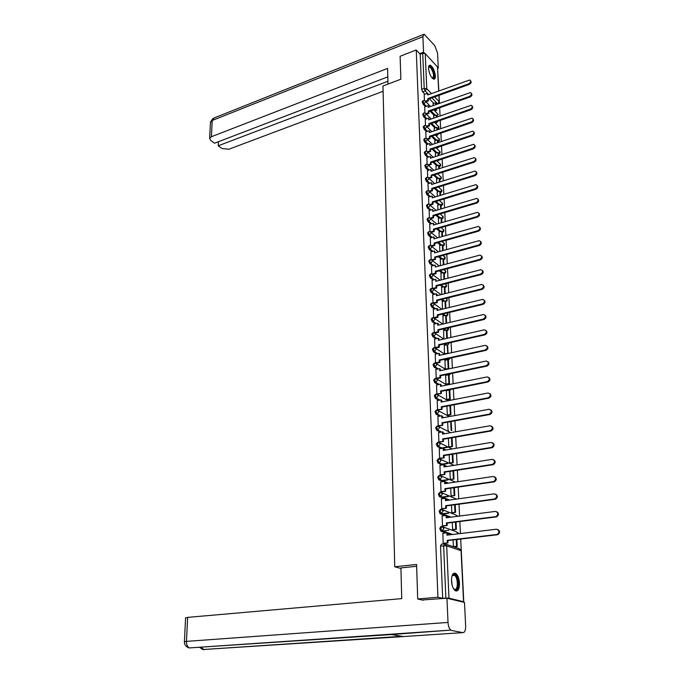 <?xml version="1.0" encoding="UTF-8"?>
<svg xmlns="http://www.w3.org/2000/svg" width="684" height="684" viewBox="0 0 684 684"><rect width="100%" height="100%" fill="white"/><g stroke="black" fill="none" stroke-linecap="round" stroke-linejoin="round"><path stroke-width="1.03" d="M441.402 526.577L440.744 526.654L439.795 528.518L440.795 531.058L442.026 530.989L440.889 528.381L441.838 526.518L443.925 528.51L442.026 530.989L452.167 534.529M440.65 509.289L439.077 511.187L440.086 513.727L441.291 513.641L440.171 511.042L441.112 509.229L443.181 511.17L441.291 513.641L445.994 515.411M439.897 492.232L438.376 494.07L439.393 496.618L440.573 496.516L439.453 493.916L440.393 492.164L442.445 494.053L440.573 496.516L445.036 498.32M439.162 475.38L437.674 477.167L438.709 479.723L439.863 479.604L438.743 477.004L439.684 475.303L441.727 477.158L439.863 479.604L444.113 481.433M438.435 458.742L436.982 460.477L438.034 463.042L439.162 462.906L438.051 460.306L438.983 458.656L441.009 460.46L439.162 462.906L443.223 464.761M437.717 442.309L436.298 443.993L437.367 446.566L438.461 446.413L437.358 443.813L438.29 442.215L440.299 443.984L438.461 446.413L442.48 448.276M437.016 426.081L435.631 427.714L436.708 430.296L437.777 430.116L436.683 427.526L437.606 425.97L439.607 427.697L437.777 430.116L441.59 432.023M436.324 410.041L434.964 411.631L436.059 414.222L437.102 414.025L436.007 411.435L436.948 409.93L438.914 411.623L437.102 414.025L440.735 415.966M435.648 394.189L434.306 395.745L435.392 398.336L436.435 398.131L435.349 395.54L436.332 394.069L438.239 395.737L436.435 398.131L439.949 400.097M434.981 378.526L433.656 380.056L434.742 382.638L435.768 382.424L434.691 379.842L435.734 378.406L437.563 380.039L435.768 382.424L439.179 384.417M434.323 363.05L433.015 364.546L434.092 367.128L435.118 366.906L434.041 364.333L435.127 362.93L436.896 364.538L435.118 366.906L438.427 368.924M433.673 347.754L432.382 349.233L433.451 351.807L434.468 351.576L433.408 349.002L434.537 347.643L436.247 349.216L434.468 351.576L437.7 353.619M433.032 332.646L431.758 334.091L432.818 336.665L433.836 336.434L432.775 333.86L433.955 332.535L435.597 334.074L433.836 336.434L436.973 338.494M432.399 317.709L431.142 319.129L432.194 321.702L433.203 321.463L432.151 318.889L433.374 317.607L434.956 319.12L433.203 321.463L436.272 323.549M431.775 302.952L430.527 304.346L431.578 306.911L432.579 306.671L431.527 304.098L432.801 302.85L434.323 304.329L432.579 306.671L435.58 308.775M431.151 288.366L429.928 289.734L430.971 292.299L431.963 292.042L430.92 289.477L432.228 288.263L433.69 289.717L431.963 292.042L434.896 294.171M430.544 273.942L429.33 275.293L430.364 277.858L431.356 277.593L430.322 275.036L431.031 273.814L431.664 273.856L433.075 275.276L431.356 277.593L434.229 279.739M429.937 259.689L428.74 261.023L429.774 263.571L430.758 263.306L429.723 260.749L430.416 259.561L431.108 259.612L432.468 261.006L430.758 263.306L433.571 265.478M429.347 245.599L428.158 246.907L429.184 249.463L430.159 249.19L429.133 246.633L429.8 245.471L430.561 245.53L431.861 246.89L430.159 249.19L432.921 251.37M428.757 231.671L427.577 232.953L428.603 235.501L429.569 235.228L428.552 232.68L429.201 231.543L430.014 231.602L431.262 232.945L429.569 235.228L432.279 237.425M428.175 217.897L427.013 219.162L428.03 221.71L428.988 221.428L427.97 218.88L428.603 217.768L429.475 217.837L430.672 219.145L428.988 221.428L431.655 223.642M427.594 204.277L426.448 205.525L427.457 208.064L428.415 207.774L427.406 205.234L428.022 204.148L428.936 204.234L430.082 205.508L428.415 207.774L431.031 210.014M427.03 190.81L425.893 192.042L426.893 194.581L427.851 194.282L426.842 191.742L427.44 190.682L428.406 190.776L429.509 192.024L427.851 194.282L430.424 196.539M426.465 177.498L425.337 178.712L426.337 181.243L427.286 180.944L426.286 178.404L426.867 177.37L427.876 177.472L428.936 178.695L427.286 180.944L429.817 183.209M425.91 164.322L424.79 165.519L425.79 168.05L426.731 167.742L425.73 165.212L426.294 164.203L427.355 164.314L428.372 165.502L426.731 167.742L429.227 170.025M425.363 151.301L424.251 152.481L425.243 155.003L426.183 154.695L425.192 152.173L425.73 151.181L426.842 151.301L427.816 152.464L426.183 154.695L428.637 156.995M424.815 138.416L423.721 139.579L424.704 142.101L425.636 141.785L424.653 139.262L425.183 138.296L426.329 138.424L427.261 139.57L425.636 141.785L428.056 144.102M424.277 125.676L423.191 126.822L424.174 129.344L425.097 129.019L424.123 126.506L424.627 125.557L425.816 125.694L426.713 126.814L425.097 129.019L427.491 131.345M423.747 113.074L422.669 114.202L423.644 116.716L424.567 116.391L423.593 113.877L424.089 112.954L425.311 113.099L426.175 114.194L424.567 116.391L426.927 118.734M423.225 100.608L422.156 101.719L423.122 104.233L424.037 103.9L423.071 101.394L423.55 100.488L424.815 100.642L425.636 101.711L424.037 103.9L426.371 106.259M435.349 75.821C434.605 70.375 432.895 66.835 430.227 65.219C429.065 65.057 428.509 66.16 428.56 68.528C429.304 73.983 431.005 77.531 433.673 79.156C434.844 79.327 435.409 78.215 435.349 75.821M459.494 583.127C459.118 578.399 457.887 575.167 455.8 573.44C453.022 572.363 451.585 574.859 451.491 580.947C451.859 585.684 453.082 588.924 455.159 590.677C457.989 591.763 459.434 589.249 459.494 583.127M463.769 601.817L461.281 550.757L446.686 545.832L448.969 598.175L445.857 598.098L443.634 545.721L444.583 543.797L446.686 545.832L440.522 546.08L441.471 544.156L444.181 543.848M460.7 549.406L461.264 550.654L460.708 539.043M460.443 533.537L459.853 521.507M459.588 516.044L459.007 504.194M458.742 498.773L458.169 487.102M457.912 481.724L457.348 470.224M457.092 464.881L456.536 453.552M456.279 448.259L455.732 437.093M455.476 431.835L454.937 420.831M454.68 415.615L454.159 404.774M453.902 399.593L453.381 388.914M453.133 383.767L452.62 373.242M452.363 368.137L451.859 357.758M451.611 352.688L451.115 342.462M450.867 337.426L450.38 327.345M450.132 322.344L449.644 312.4M449.405 307.449L448.926 297.643M448.687 292.718L448.217 283.048M447.977 278.166L447.507 268.632M447.276 263.776L446.814 254.38M446.584 249.557L446.13 240.289M445.891 235.501L445.446 226.361M445.216 221.607L444.78 212.587M444.549 207.868L444.113 198.967M443.882 194.282L443.454 185.509M443.223 180.85L442.804 172.197M442.582 167.571L442.163 159.03M441.941 154.43L441.522 146.008M441.3 141.443L440.898 133.132M440.676 128.601L440.274 120.401M440.06 115.887L439.658 107.798M439.444 103.318L438.88 95.401M417.71 598.979L437.931 597.226L416.231 49.958L400.123 56.268L400.867 79.207L382.972 85.987L394.745 566.779L416.59 564.471L417.71 598.979L423.208 600.244M462.974 602.091L463.555 601.723L448.969 598.175M437.931 597.226L442.685 598.372L445.857 598.098M433.818 103.404L429.381 98.838M424.909 94.238L422.609 91.878L425.174 90.938L424.208 88.424L422.721 53.275L425.234 53.608L437.495 67.006L438.837 90.886M422.721 53.275L420.19 54.258L416.231 49.958M433.69 115.878L433.682 118.127M426.004 113.595L428.423 112.74L429.013 113.33L428.355 111.022L469.54 96.376C471.644 94.99 471.951 93.717 470.472 92.562L428.193 107.345L428.116 105.627L424.704 106.815L424.961 112.971M434.263 128.224L434.263 130.798M425.26 119.315L425.499 125.582M434.836 140.707L434.853 143.614M425.799 131.935L426.038 138.33M435.417 153.319L435.452 156.568M426.337 144.683L426.585 151.215M436.007 166.067L436.05 169.666M426.884 157.577L427.132 164.237M436.597 178.96L436.666 182.91M427.44 170.607L427.688 177.412M437.204 191.99L437.281 196.308M427.996 183.782L428.252 190.733M437.811 205.166L437.905 209.851M428.56 197.112L428.825 204.2M438.418 218.487L438.529 223.557M429.133 210.587L429.407 217.82M439.043 231.962L439.171 237.408M429.714 224.215L429.988 231.594M439.675 245.582L439.812 251.421M431.262 245.753L434.22 244.923L434.836 245.411L434.75 243.487L434.135 243L477.877 230.679C480.305 229.02 480.476 227.592 478.373 226.413L433.955 238.887L433.878 236.972L430.253 237.964L430.578 245.53M440.308 259.347L440.47 265.606M430.886 251.934L431.176 259.612M440.949 273.284L441.129 279.944M431.484 266.033L431.775 273.856M441.599 287.365L441.796 294.453M432.091 280.295L432.382 288.272M442.257 301.618L442.471 309.142M432.707 294.727L433.006 302.858M442.924 316.034L443.155 323.994M433.323 309.322L433.63 317.607M443.6 330.611L443.848 339.007M433.955 324.096L434.263 332.544M444.284 345.36L444.523 353.859M434.588 339.042L434.904 347.643M444.968 360.288L445.216 368.881M435.229 354.158L435.546 362.93M445.669 375.388L445.917 384.083M435.888 369.463L436.204 378.337M446.378 390.667L446.626 399.473L447.345 399.832M436.546 384.955L436.862 393.941L437.598 394.232M437.213 400.627L437.529 409.725L438.273 410.007M447.37 415.06L450.346 414.504L449.918 405.586L446.934 406.159L447.345 415.043L448.063 415.385M437.888 416.496L438.205 425.704L438.948 425.97M447.669 422.156L448.071 430.8L448.789 431.125M438.572 432.562L438.889 441.881L439.641 442.129M448.413 438.359L448.798 446.746L449.525 447.054M439.265 448.824L439.581 458.254L440.334 458.494M449.166 454.757L449.542 462.888L450.277 463.179M439.966 465.282L440.282 474.833L441.043 475.055M449.935 471.37L450.294 479.227L451.03 479.501M440.676 481.955L441 491.625L441.761 491.83M450.705 488.188L451.055 495.772L451.799 496.028M441.402 498.833L441.719 508.622L442.48 508.81M451.491 505.219L451.825 512.521L452.569 512.752M442.138 515.924L442.445 525.842L443.215 526.013M452.286 522.465L452.611 529.476L453.355 529.69M442.873 533.229L443.181 543.276L443.959 543.429M451.081 534.657L447.533 533.426M445.917 532.862L440.932 531.126M449.636 517.335L446.772 516.258M444.916 515.556L440.205 513.787M448.311 500.226L446.028 499.303M443.959 498.474L439.496 496.669M447.071 483.331L445.293 482.562M443.044 481.596L438.786 479.766M445.917 466.642L444.557 466.026M442.163 464.932L438.093 463.077M444.822 450.166L443.839 449.696M441.317 448.473L437.401 446.592M443.779 433.887L443.129 433.562M440.496 432.22L436.725 430.304M439.692 416.163L436.059 414.222M438.914 400.302L435.392 398.336M447.969 390.35L447.507 390.077M438.153 384.63L434.742 382.638M447.182 375.071L446.31 374.55M437.409 369.146L434.092 367.128M446.404 359.981L445.173 359.203M436.683 353.842L433.451 351.807M445.643 345.061L444.087 344.035M435.964 338.725L432.818 336.665M444.899 330.312L443.044 329.055M435.272 323.78L432.194 321.702M444.164 315.734L442.035 314.238M434.579 309.014L431.578 306.911M443.446 301.328L441.069 299.601M433.904 294.419L430.971 292.299M442.736 287.075L440.137 285.134M433.246 279.995L430.364 277.858M442.044 272.993L439.231 270.83M432.587 265.734L429.774 263.571M441.36 259.065L438.35 256.697M431.946 251.644L429.184 249.463M440.684 245.299L437.495 242.717M431.313 237.707L428.603 235.501M440.017 231.679L436.666 228.892M430.689 223.924L428.03 221.71M439.359 218.213L435.862 215.229M430.074 210.304L427.457 208.064M438.709 204.892L435.075 201.72M429.475 196.83L426.893 194.581M438.068 191.725L434.306 188.357M428.877 183.509L426.337 181.243M437.444 178.695L433.553 175.147M428.287 170.333L425.79 168.05M436.819 165.81L432.827 162.082M427.705 157.303L425.243 155.003M436.204 153.062L432.108 149.155M427.132 144.418L424.704 142.101M435.597 140.442L431.407 136.373M426.568 131.67L424.174 129.344M434.998 127.968L430.715 123.727M426.004 119.059L423.644 116.716M434.408 115.622L430.039 111.21M425.457 106.584L423.122 104.233M400.935 568.455L394.745 566.779M433.126 103.66L433.109 105.584M424.208 94.495L424.439 100.505M442.685 598.372L440.522 546.08M420.19 54.258L421.643 89.373L422.609 91.878M453.09 539.933L453.398 546.644L456.561 546.277L456.245 539.565M470.541 80.729C471.644 81.977 471.233 83.2 469.318 84.38L468.762 83.764C470.831 82.388 471.148 81.131 469.72 79.985L427.645 94.965L427.577 93.272L428.193 94.768M425.499 101.164L427.885 100.3L428.466 100.899L427.808 98.599L468.762 83.764M427.885 100.3L427.808 98.599M424.183 94.512L427.577 93.272M434.306 110.312L435.964 109.714L436.529 110.295L436.469 108.936M436.255 104.464L435.64 102.754L435.725 104.652M436.529 110.295L434.87 110.885M435.964 109.714L435.939 109.124M433.015 103.694L435.64 102.754M428.389 99.197L469.318 84.38M428.466 100.899L425.952 101.805M387.999 84.081L387.58 68.434L211.416 136.723L209.655 138.356L210.732 140.434L214.588 143.195L387.811 76.882M424.499 53.181L423.558 52.155L422.892 36.705L424.131 34.217L434.725 45.58L437.546 53.053L438.29 68.255L437.743 68.46M437.7 67.605L438.29 68.255M218.418 141.725L218.23 145.795L222.026 148.505L228.824 149.249L383.1 91.288M218.23 145.795L387.922 81.259M423.558 52.155L419.66 53.677M416.65 566.266L400.918 567.917L401.739 598.62L187.647 617.378L186.458 641.37L448.003 622.431L446.96 598.209L422.096 599.988M448.003 622.431C448.268 626.151 449.208 628.716 450.824 630.118L391.419 634.547L403.423 636.565L462.88 632.623L451.594 630.468M462.88 632.623C464.752 632.538 465.676 630.34 465.65 626.022L464.496 602.459L446.96 598.209M185.586 617.943L187.647 617.378M392.137 634.504L392.907 634.059M201.318 647.457L204.046 649.783L201.686 649.013M184.389 641.84L186.458 641.37C186.441 644.576 187.365 646.765 189.237 647.936L187.826 647.466M428.586 67.246C429.09 66.083 429.92 66.091 431.082 67.28C434.357 70.563 435.477 80.413 432.322 78.267M432.22 78.156L432.279 78.173C434.374 76.522 433.844 73.068 430.698 67.81L429.518 67.006L428.577 67.4M433.887 79.19C435.357 75.83 434.408 71.606 431.048 66.51L429.244 65.476M452.004 575.971L452.611 575.005L454.356 574.389C458.75 575.261 459.52 591.386 455.065 589.899L453.475 588.668M453.586 588.813L454.535 589.369C458.323 590.685 458.203 577.407 454.441 575.278L452.081 575.8M456.006 591.053C460.016 590.412 459.152 575.894 454.988 573.577L453.919 573.175M471.327 93.306C472.447 94.58 472.037 95.811 470.105 96.991L469.54 96.376M428.423 112.74L428.355 111.022M434.836 122.616L436.546 122.026L437.119 122.59L437.067 121.513M436.854 117.015L436.212 114.989L436.324 117.195M437.119 122.59L435.4 123.188M433.579 115.912L436.212 114.989M428.936 111.603L470.105 96.991M429.013 113.33L426.448 114.237M428.74 107.149L428.116 105.627M472.122 106.02C473.26 107.311 472.849 108.559 470.9 109.739L470.336 109.141C472.464 107.73 472.764 106.439 471.233 105.285L428.74 119.854L428.663 118.127L429.287 119.666M426.517 126.164L428.979 125.309L429.561 125.89L428.902 123.573L470.336 109.141M428.979 125.309L428.902 123.573M425.234 119.332L428.663 118.127M435.366 135.064L437.136 134.457L437.709 135.022L437.666 134.235M437.452 129.703L436.802 127.344L436.922 129.883M437.709 135.022L435.939 135.62M434.152 128.259L436.802 127.344M429.492 124.155L470.9 109.739M429.561 125.89L426.944 126.797M472.918 118.879C474.072 120.196 473.67 121.444 471.695 122.633L471.139 122.034C473.294 120.606 473.584 119.307 471.994 118.135L429.296 132.508L429.219 130.755L429.851 132.311M427.038 138.869L429.535 138.023L430.125 138.587L429.458 136.261L471.139 122.034M429.535 138.023L429.458 136.261M425.764 131.944L429.219 130.755M437.922 147.214L438.299 147.582L438.273 147.094M438.059 142.537L437.392 139.844L437.521 142.717M438.299 147.582L436.477 148.189M434.725 140.742L437.392 139.844M430.048 136.834L471.695 122.633M430.125 138.587L427.44 139.502M473.721 131.875C474.901 133.218 474.499 134.474 472.507 135.671L471.943 135.081C474.132 133.628 474.414 132.311 472.772 131.14L429.851 145.29L429.774 143.52L430.416 145.102M427.551 151.72L430.099 150.873L430.689 151.429L430.022 149.086L471.943 135.081M430.099 150.873L430.022 149.086M426.303 144.692L429.774 143.52M438.675 155.507L438.555 153.019L437.982 152.472L438.136 155.687M438.906 160.278L437.025 160.894M435.306 153.353L437.982 152.472M430.612 149.651L472.507 135.671M430.689 151.429L427.945 152.344M474.542 145.025C475.739 146.385 475.337 147.658 473.328 148.855L472.764 148.274C474.987 146.795 475.252 145.47 473.55 144.29L430.424 158.218L430.339 156.431L430.98 158.038M428.073 164.707L430.672 163.861L431.262 164.408L430.587 162.065L472.764 148.274M430.672 163.861L430.587 162.065M426.85 157.585L430.339 156.431M439.299 168.623L439.162 165.776L438.589 165.237L438.752 168.794M435.888 166.109L438.589 165.237M431.185 162.612L473.328 148.855M431.262 164.408L428.458 165.323M475.363 158.32C476.594 159.697 476.192 160.988 474.166 162.185L473.593 161.621C475.85 160.107 476.098 158.765 474.337 157.585L430.997 171.291L430.911 169.487L431.561 171.111M428.603 177.84L431.245 176.994L431.843 177.541L431.168 175.172L473.593 161.621M431.245 176.994L431.168 175.172M427.406 170.615L430.911 169.487M439.923 181.884L439.769 178.669L439.196 178.139L439.376 182.055M436.486 178.994L439.196 178.139M431.758 175.72L474.166 162.185M431.843 177.541L428.962 178.447M476.192 171.769C477.449 173.163 477.047 174.471 475.004 175.677L474.431 175.113C476.722 173.582 476.953 172.223 475.124 171.034L431.57 184.509L431.493 182.679L432.143 184.329M429.133 191.118L431.826 190.28L432.425 190.81L432.348 188.972L431.749 188.433L474.431 175.113M431.826 190.28L431.749 188.433M427.962 183.791L431.493 182.679M440.564 195.299L440.393 191.708L439.812 191.187L440.009 195.47M437.085 192.024L439.812 191.187M432.348 188.972L475.004 175.677M432.425 190.81L429.484 191.725M477.039 185.364C478.313 186.792 477.919 188.1 475.85 189.314L475.277 188.767C477.603 187.202 477.817 185.826 475.927 184.646L432.16 197.881L432.083 196.026L432.733 197.702M429.663 204.542L432.416 203.704L433.015 204.225L432.938 202.37L432.331 201.848L475.277 188.767M432.416 203.704L432.331 201.848M428.526 197.12L432.083 196.026M441.206 208.868L441.018 204.884L440.436 204.371L440.65 209.03M437.692 205.2L440.436 204.371M432.938 202.37L475.85 189.314M433.015 204.225L430.022 205.14M477.885 199.121C479.193 200.566 478.8 201.9 476.714 203.114L476.132 202.575C478.492 200.976 478.689 199.591 476.739 198.403L432.75 211.39L432.673 209.518L433.323 211.219M430.193 218.128L433.015 217.29L433.613 217.803L433.536 215.922L432.929 215.409L476.132 202.575M433.015 217.29L432.929 215.409M429.099 210.595L432.673 209.518M441.855 222.582L441.65 218.213L441.06 217.709L441.3 222.745M438.299 218.521L441.06 217.709M433.536 215.922L476.714 203.114M433.613 217.803L430.587 218.7M478.74 213.04C480.082 214.502 479.698 215.845 477.577 217.067L477.004 216.546C479.399 214.921 479.578 213.511 477.552 212.331L433.348 225.062L433.271 223.172L433.93 224.899M430.723 231.859L433.613 231.03L434.22 231.525L434.135 229.627L433.528 229.123L477.004 216.546M433.613 231.03L433.528 229.123M429.672 224.224L433.271 223.172M442.514 236.459L442.283 231.688L441.693 231.192L441.949 236.621M438.923 231.996L441.693 231.192M434.135 229.627L477.577 217.067M434.22 231.525L431.151 232.415M479.604 227.114C480.98 228.601 480.596 229.961 478.458 231.192L477.877 230.679M434.22 244.923L434.135 243M443.181 250.498L442.933 245.317L442.343 244.829L442.616 250.652M439.547 245.616L442.343 244.829M434.75 243.487L478.458 231.192M434.836 245.411L431.715 246.283M434.537 238.725L433.878 236.972M480.484 241.358C481.887 242.863 481.51 244.239 479.347 245.479L478.766 244.975C481.228 243.282 481.382 241.845 479.21 240.665L434.571 252.875L434.485 250.934L435.152 252.712M431.801 259.8L434.836 258.971L435.452 259.45L435.366 257.509L434.75 257.03L478.766 244.975M434.836 258.971L434.75 257.03M430.852 251.943L434.485 250.934M443.848 264.699L443.583 259.091L442.993 258.62L443.283 264.845M440.18 259.39L442.993 258.62M435.366 257.509L479.347 245.479M435.452 259.45L432.279 260.313M481.365 255.765C482.81 257.295 482.442 258.689 480.254 259.937L479.664 259.441C482.169 257.714 482.297 256.261 480.048 255.081L435.195 267.017L435.109 265.059L435.776 266.863M432.331 274.019L435.46 273.19L436.076 273.66L435.99 271.693L435.375 271.223L479.664 259.441M435.46 273.19L435.375 271.223M431.442 266.042L435.109 265.059M444.532 279.063L444.249 273.027L443.651 272.565L443.959 279.209M440.821 273.318L443.651 272.565M435.99 271.693L480.254 259.937M436.076 273.66L432.852 274.515M482.254 270.342C483.742 271.899 483.374 273.309 481.16 274.566L480.57 274.079C483.109 272.317 483.22 270.847 480.895 269.676L435.819 281.329L435.734 279.346L436.409 281.175M432.869 288.4L436.093 287.571L436.717 288.032L436.623 286.04L436.007 285.579L480.57 274.079M436.093 287.571L436.007 285.579M432.049 280.312L435.734 279.346M445.224 293.59L444.916 287.126L444.318 286.673L444.643 293.735M441.471 287.4L444.318 286.673M436.623 286.04L481.16 274.566M436.717 288.032L433.425 288.87M483.161 285.091C484.682 286.673 484.323 288.101 482.083 289.366L481.493 288.896C484.067 287.092 484.152 285.604 481.75 284.441L436.452 295.804L436.366 293.804L436.99 294.248L437.05 295.65M433.399 302.952L436.734 302.123L437.35 302.567L437.264 300.55L436.64 300.105L481.493 288.896M436.734 302.123L436.64 300.105M432.656 294.736L436.366 293.804M445.917 308.296L445.592 301.379L444.985 300.943L445.344 308.441M442.129 301.653L444.985 300.943M437.264 300.55L482.083 289.366M437.35 302.567L433.998 303.397M484.067 300.019C485.64 301.627 485.289 303.072 483.015 304.346L482.425 303.893C485.033 302.046 485.101 300.541 482.622 299.387L437.093 310.451L437.008 308.424L437.632 308.86L437.692 310.305M433.921 317.675L437.375 316.837L437.999 317.273L437.914 315.238L437.29 314.802L482.425 303.893M437.375 316.837L437.29 314.802M433.28 309.339L437.008 308.424M446.626 323.173L446.276 315.803L445.669 315.375L446.045 323.31M442.787 316.068L445.669 315.375M437.914 315.238L483.015 304.346M437.999 317.273L434.571 318.103M484.99 315.127C486.606 316.76 486.264 318.214 483.964 319.513L483.366 319.069C486.016 317.179 486.059 315.666 483.494 314.512L437.743 325.268L437.657 323.216L438.282 323.643L438.35 325.131M434.434 332.569L438.025 331.74L438.658 332.159L438.564 330.098L437.94 329.671L483.366 319.069M438.025 331.74L437.94 329.671M433.904 324.105L437.657 323.216M447.336 338.229L446.968 330.389L446.353 329.97L446.755 338.366M443.463 330.646L446.353 329.97M438.564 330.098L483.964 319.513M438.658 332.159L435.144 332.971M485.914 330.423C487.581 332.073 487.247 333.553 484.913 334.852L484.315 334.425C487.008 332.501 487.025 330.962 484.375 329.825L438.401 340.264L438.316 338.187L438.94 338.606L439.008 340.128M434.93 347.652L438.692 346.805L439.325 347.216L439.231 345.129L438.598 344.719L484.315 334.425M438.692 346.805L438.598 344.719M434.537 339.05L438.316 338.187M448.063 353.466L447.661 345.146L447.054 344.745L447.866 353.508M444.566 353.884L447.456 353.243M444.138 345.394L447.054 344.745M439.231 345.129L484.913 334.852M439.325 347.216L435.717 348.019M486.854 345.899C488.573 347.575 488.248 349.071 485.888 350.388L485.281 349.977C488.008 348.002 488 346.455 485.272 345.326L439.068 355.441L438.974 353.337L439.607 353.739L439.675 355.304M435.546 362.879L439.359 362.058L439.992 362.452L439.897 360.348L439.265 359.946L485.281 349.977M439.359 362.058L439.265 359.946M435.178 354.175L438.974 353.337M445.258 368.907L448.781 368.676L448.371 360.075L449.807 358.202M448.781 368.676L445.874 369.283M448.165 368.291L447.755 359.69L448.371 360.075M444.822 360.323L447.755 359.69M439.897 360.348L485.888 350.388M439.992 362.452L436.289 363.255M487.803 361.562C489.573 363.264 489.257 364.777 486.863 366.12L486.256 365.718C489.017 363.7 488.992 362.135 486.179 361.024L439.744 370.796L439.65 368.667L440.282 369.052L440.359 370.668M436.195 378.295L440.034 377.5L440.676 377.876L440.581 375.738L439.94 375.362L486.256 365.718M440.034 377.5L439.94 375.362M435.828 369.48L439.65 368.667M449.499 383.878L449.089 375.183L448.473 374.806L448.884 383.51L449.499 383.878L446.575 384.476M445.951 384.109L448.884 383.51M445.523 375.422L448.473 374.806M440.581 375.738L486.863 366.12M440.676 377.876L436.854 378.671M488.752 377.423C490.582 379.141 490.283 380.68 487.854 382.04L487.247 381.655C490.043 379.586 489.992 378.004 487.094 376.91L440.419 386.34L440.325 384.186L440.966 384.562L441.043 386.212M436.862 393.89L441.36 393.488L441.266 391.325L440.624 390.957L487.247 381.655M440.718 393.12L440.624 390.957M436.477 384.964L440.325 384.186M450.226 399.268L449.815 390.47L449.191 390.102L449.61 398.917L450.226 399.268L447.276 399.841M446.652 399.49L449.61 398.917M446.224 390.701L449.191 390.102M441.266 391.325L487.854 382.04M441.36 393.488L437.435 394.266M489.718 393.48C491.608 395.224 491.326 396.78 488.863 398.156L488.248 397.789C491.086 395.677 491.009 394.078 488.017 393.001L441.112 402.072L441.018 399.892L441.659 400.251L441.736 401.944M437.529 409.673L442.061 409.288L441.958 407.1L441.317 406.741L488.248 397.789M441.411 408.938L441.317 406.741M437.144 400.644L441.018 399.892M450.346 414.504L450.97 414.846L450.542 405.937L449.918 405.586M450.97 414.846L447.994 415.393M441.958 407.1L488.863 398.156M442.061 409.288L438.102 410.032M490.693 409.742C492.642 411.486 492.386 413.059 489.906 414.478L489.291 414.119C492.129 411.948 492.027 410.332 488.966 409.288L441.813 417.992L441.71 415.786L442.36 416.128L442.437 417.873M438.205 425.653L442.762 425.277L442.668 423.063L442.018 422.729L489.265 414.128L489.906 414.478M442.112 424.944L442.018 422.729M437.82 416.513L441.71 415.786M450.679 421.609L451.089 430.279L451.714 430.604L451.158 421.524M442.668 423.063L489.872 414.487M442.762 425.277L438.777 426.004M491.676 426.2C493.686 427.919 493.463 429.518 491.009 430.997L490.394 430.646C493.181 428.44 493.044 426.816 489.983 425.773L442.514 434.109L442.42 431.878L443.07 432.211L443.146 433.998M438.889 441.821L443.48 441.471L443.377 439.231L442.728 438.906L490.291 430.672M442.83 441.146L442.728 438.906M438.495 432.57L442.42 431.878M448.824 446.755L452.475 446.558L452.056 437.726M452.475 446.558L449.456 447.062M447.336 447.421L442.309 448.268M451.842 446.25L451.44 437.837M441.667 447.96L446.703 447.114M443.377 439.231L490.907 431.014M443.48 441.471L439.461 442.163M492.668 442.873C494.729 444.566 494.549 446.182 492.121 447.721L491.505 447.387C494.241 445.147 494.079 443.506 491.018 442.462L443.232 450.431L443.138 448.174L443.788 448.49L443.865 450.329M439.581 458.203L444.198 457.861L444.096 455.595L443.446 455.279L491.326 447.43M443.548 457.553L443.446 455.279M439.188 448.832L443.138 448.174M449.559 462.897L453.236 462.709L452.834 454.159M453.236 462.709L450.192 463.188M447.746 463.581L442.471 464.419M452.603 462.41L452.218 454.261M441.83 464.128L447.105 463.282M444.096 455.595L491.95 447.755M444.198 457.861L440.154 458.519M493.668 459.751C495.789 461.418 495.652 463.051 493.249 464.65L492.634 464.342C495.31 462.068 495.122 460.418 492.07 459.366L443.959 466.95L443.856 464.667L444.514 464.966L444.6 466.856M440.282 474.781L444.933 474.457L444.831 472.157L444.173 471.866L492.386 464.393M444.275 474.166L444.173 471.866M439.88 465.3L443.856 464.667M450.303 479.236L454.014 479.056L453.62 470.797M454.014 479.056L450.944 479.51M448.106 479.937L442.565 480.775M453.372 478.774L453.005 470.891M441.924 480.493L447.464 479.664M444.831 472.157L493.002 464.71M444.933 474.457L440.855 475.081M494.686 476.851C496.866 478.484 496.772 480.134 494.395 481.81L493.771 481.519C496.396 479.21 496.182 477.535 493.13 476.491L444.694 483.682L444.591 481.365L445.25 481.647L445.335 483.588M440.992 491.565L445.669 491.266L445.566 488.932L444.908 488.658L493.446 481.587M445.01 490.984L444.908 488.658M440.59 481.964L444.591 481.365M451.055 495.772L454.792 495.601L454.415 487.649M454.792 495.601L451.705 496.037M448.422 496.499L442.574 497.328M454.159 495.336L453.8 487.735M441.924 497.063L447.772 496.233M445.566 488.932L494.07 481.878M445.669 491.266L441.565 491.856M495.703 494.173C497.943 495.772 497.901 497.439 495.549 499.183L494.925 498.91C497.49 496.575 497.251 494.883 494.207 493.839L445.438 500.628L445.327 498.277L445.994 498.542L446.079 500.534M441.71 508.571L446.421 508.28L446.319 505.921L445.652 505.664L494.532 498.995M445.754 508.024L445.652 505.664M441.3 498.841L445.327 498.277M451.825 512.513L455.587 512.35L455.228 504.706M455.587 512.35L452.466 512.769M448.67 513.265L442.471 514.086M454.946 512.102L454.604 504.792M441.813 513.838L448.02 513.017M446.319 505.921L495.156 499.277M446.421 508.28L442.274 508.836M496.729 511.717C499.038 513.282 499.038 514.975 496.721 516.788L496.097 516.531C498.602 514.163 498.337 512.453 495.301 511.41L446.182 517.779L446.079 515.403L446.746 515.659L446.84 517.694M442.445 525.782L447.182 525.517L447.079 523.123L446.413 522.884L495.626 516.642M446.515 525.269L446.413 522.884M442.026 515.933L446.079 515.403M452.603 529.467L456.39 529.313L456.048 521.986M456.39 529.313L453.244 529.707M448.832 530.245L442.215 531.058M455.749 529.083L455.416 522.072M447.079 523.123L496.251 516.899M447.182 525.517L443.001 526.039M497.772 529.493C500.149 531.023 500.192 532.725 497.909 534.614L497.277 534.375C499.73 531.981 499.44 530.262 496.404 529.219L446.951 535.153L446.84 532.75L447.516 532.981L447.601 535.076M443.181 543.216L447.952 542.968L447.849 540.548L447.174 540.326L496.729 534.512M447.285 542.745L447.174 540.326M442.762 533.246L446.84 532.75M456.561 546.277L457.211 546.49L456.878 539.488M457.211 546.49L454.022 546.858M447.849 540.548L497.371 534.751M447.952 542.968L443.728 543.455M445.994 544.267L458.973 548.551L461.059 550.543L463.555 601.723M436.247 104.301L437.623 103.806L431.929 97.915M428.706 94.58L428.158 94.016M427.474 93.306L425.174 90.938L426.765 88.749L431.424 93.588M434.639 96.931L439.188 101.668L437.751 103.925M438.666 90.946L437.495 67.006M425.234 53.608L426.765 88.749L424.208 88.424L421.643 89.373M443.326 527.048L456.185 531.639L458.254 533.802M450.713 517.198L446.746 515.702M442.676 509.828L455.39 514.719L457.408 516.326M449.379 500.072L446.002 498.713M442.018 492.831L456.459 499.089M448.14 483.169L445.258 481.929M441.368 476.038L455.39 482.1M446.968 466.479L444.532 465.359M440.71 459.46L454.099 465.359M445.874 449.995L443.805 448.995M442.368 448.302L438.461 446.413L437.367 446.566M440.06 443.087L452.056 448.961M444.822 433.707L443.095 432.827M441.539 432.031L437.777 430.116L436.708 430.296M439.41 426.91L450.619 432.69M443.822 417.616L442.394 416.855M442.864 401.73L441.693 401.072M448.986 390.145L448.524 389.88M441.941 386.032L441.009 385.485M448.191 374.866L447.327 374.336M441.052 370.523L440.334 370.078M447.413 359.758L446.182 358.989M440.188 355.193L439.658 354.859M446.643 344.839L445.087 343.813M445.891 330.081L444.036 328.816M445.156 315.495L443.027 313.999M444.429 301.08L442.052 299.361M443.711 286.827L441.112 284.886M443.01 272.736L440.197 270.573M442.317 258.808L439.316 256.432M441.642 245.026L438.461 242.444M440.966 231.406L437.623 228.618M440.299 217.931L436.811 214.947M439.65 204.61L436.016 201.429M439.008 191.435L435.246 188.066M438.367 178.396L434.494 174.847M437.743 165.511L433.75 161.775M437.119 152.754L433.032 148.847M436.512 140.135L432.322 136.056M435.905 127.652L431.63 123.402M435.306 115.305L430.946 110.893M436.828 116.46L438.136 114.425L433.861 109.859M439.547 166.708L439.214 166.793C440.616 166.297 441.026 165.374 440.453 164.015M440.154 179.55L439.821 179.644C441.231 179.14 441.642 178.208 441.06 176.848M440.761 192.529L440.436 192.623C441.855 192.118 442.274 191.187 441.684 189.81M441.377 205.653L441.06 205.756C442.488 205.234 442.907 204.302 442.309 202.926M442.001 218.923L441.684 219.025C443.129 218.504 443.548 217.563 442.941 216.178M442.634 232.338L442.326 232.449C443.779 231.919 444.198 230.97 443.583 229.576M437.409 128.772L438.726 126.728L434.588 122.376M437.999 141.22L439.316 139.16L435.34 135.03M438.598 153.797L439.923 151.728L436.101 147.821M439.196 166.511L440.53 164.434L436.879 160.757M439.803 179.362L441.146 177.276L437.683 173.83M440.419 192.349L441.77 190.263L438.504 187.048M441.043 205.491L442.403 203.387L439.35 200.421M441.676 218.769L443.035 216.657L440.214 213.938M442.309 232.192L443.685 230.072L441.112 227.61M442.95 245.77L444.335 243.632L442.026 241.443M443.608 259.501L444.993 257.355L442.976 255.431M444.267 273.386L445.66 271.232L443.959 269.573M444.925 287.425L446.336 285.262L445.079 283.86M445.6 301.627L447.011 299.455L446.404 298.267M446.284 315.999L447.704 313.802L447.421 312.939M446.968 330.526L448.302 327.824C448.909 329.243 448.456 330.184 446.977 330.654M447.669 345.223L449.097 342.915M449.046 375.157L450.431 373.695M449.704 390.402L450.944 389.393M450.354 405.834L451.26 405.33M422.892 36.705L212.22 120.469L211.416 136.723M423.302 34.551L214.066 117.973L210.441 122.65M191.93 647.748L391.419 634.547M403.423 636.565L205.747 649.355M451.483 579.519L452.15 585.265M454.92 573.525L455.8 573.44M436.845 116.81L438.059 114.057M425.602 101.454L430.561 106.499M437.427 129.105L437.461 129.088C438.812 128.583 439.205 127.669 438.649 126.352M438.016 141.537L438.042 141.528C439.402 141.024 439.803 140.1 439.248 138.767M438.606 154.097L438.624 154.097C440.009 153.592 440.411 152.669 439.846 151.326M438.034 463.042L439.316 462.871L443.394 464.735M438.709 479.723L440.077 479.561L444.344 481.399M439.393 496.618L440.847 496.456L449.679 500.038M440.086 513.727L441.616 513.573L451.089 517.147M440.795 531.058L442.403 530.904L452.628 534.478M426.141 113.929L431.202 118.99M426.679 126.54L431.861 131.619M427.226 139.288L432.536 144.392M427.774 152.181L433.22 157.303M428.329 165.212L433.912 170.359M428.894 178.387L434.622 183.551M429.466 191.708L435.349 196.898M430.039 205.183L436.093 210.39M430.621 218.803L436.854 224.044M442.967 245.983C444.429 245.479 444.848 244.53 444.224 243.128M431.211 232.586L437.632 237.844M443.617 259.698C445.087 259.193 445.515 258.236 444.882 256.825M431.801 246.514L438.435 251.806M444.275 273.566C445.763 273.061 446.182 272.095 445.541 270.684M432.399 260.613L439.256 265.931M444.933 287.596C446.438 287.092 446.866 286.117 446.207 284.689M433.006 274.865L440.103 280.209M445.609 301.789C447.122 301.276 447.55 300.302 446.883 298.865M433.622 289.281L440.975 294.667M446.293 316.136C447.815 315.623 448.242 314.64 447.567 313.195M434.237 303.876L441.881 309.279M434.87 318.633L442.813 324.071M447.669 345.343L449.217 342.881M435.503 333.561L443.779 339.042M448.379 360.203L450.029 358.151M436.136 348.66L444.78 354.184M449.089 375.242L450.739 373.626M436.785 363.948L445.831 369.514M449.79 390.453L451.337 389.316M437.435 379.415L446.934 385.024M450.414 405.86L451.722 405.236M438.093 395.07L448.08 400.721M438.76 410.904L449.303 416.607M444.874 433.699L443.095 432.792M445.977 449.978L443.805 448.926M447.139 466.454L444.523 465.257M448.371 483.135L445.258 481.793M457.545 516.309L457.126 515.582M458.468 533.776L457.921 532.494M463.769 601.809L461.272 550.757M438.871 103.523L439.384 102.249M439.376 101.984L439.051 95.341M209.655 138.356L210.467 122.137L213.057 118.323M450.824 630.118L189.237 647.936C186.039 646.944 184.423 644.875 184.398 641.729L185.595 617.814M401.901 636.308L203.199 649.526L199.813 647.56M428.611 67.348L429.518 67.006M452.346 575.483L454.441 575.278M452.261 575.577L452.611 575.005M491.009 430.997L490.394 430.646M492.121 447.721L491.505 447.387M493.249 464.65L492.634 464.342M494.395 481.81L493.771 481.519M495.549 499.183L494.925 498.91M496.721 516.788L496.097 516.531M497.909 534.614L497.277 534.375"/></g></svg>
